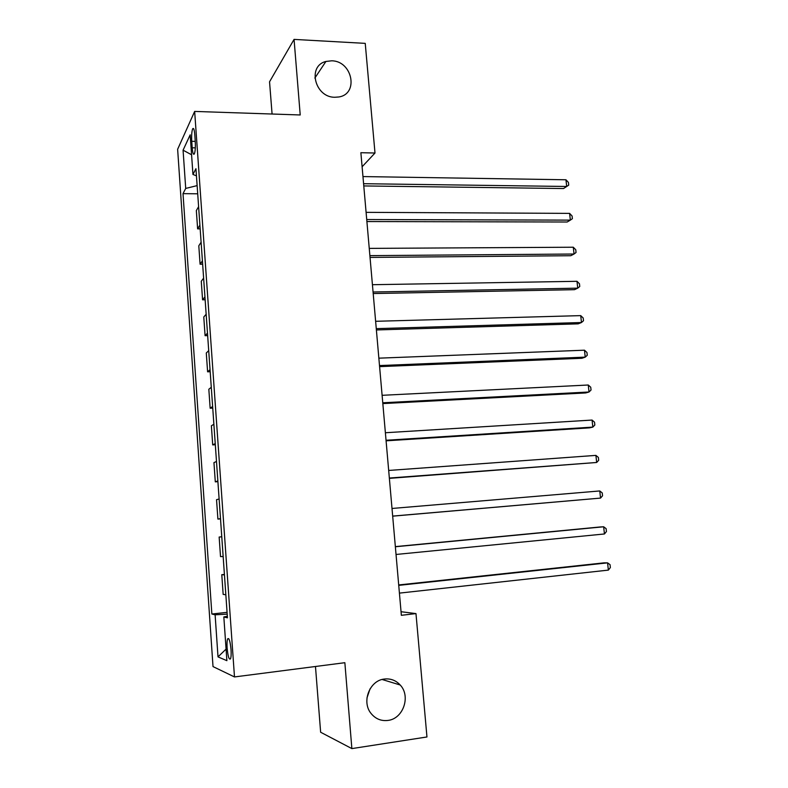 <?xml version="1.0" encoding="UTF-8"?>
<svg xmlns="http://www.w3.org/2000/svg" width="788" height="788" viewBox="0 0 788 788"><rect width="100%" height="100%" fill="white"/><g stroke="black" fill="none" stroke-linecap="round" stroke-linejoin="round"><path stroke-width="1.18" d="M370.035 688.86L366.952 698.02M384.406 679.039C390.621 678.36 395.881 680.349 400.206 685.008C410.981 696.178 403.269 718.823 387.932 720.429C381.205 721.217 375.63 718.942 371.178 713.603C361.239 701.931 369.621 680.33 384.406 679.039M331.679 60.804C352.453 60.912 359.052 93.999 338.82 96.973L334.792 97.269C314.845 97.456 307.084 65.926 325.917 61.464L331.679 60.804M231.032 649.578C230.165 641.058 229.032 637.492 227.633 638.891C227.013 640.565 226.846 643.638 227.121 648.11C227.978 656.601 229.111 660.167 230.529 658.807C231.14 657.133 231.308 654.06 231.032 649.578M315.476 666.49L320.637 732.239L351.862 748.6L426.958 736.967L415.975 613.596L401.043 611.724M177.635 149.277L213.016 666.589L234.489 676.941L194.656 111.423L177.635 149.277M194.656 111.423L300.218 114.969L294.062 39.4L269.545 81.804L272.077 114.024M362.106 166.761L374.999 153.02L360.874 152.705L401.358 615.31L415.975 613.596M191.74 141.298L192.193 147.78C192.656 153.03 193.365 155.069 194.321 153.916C195.247 151.542 195.562 147.386 195.257 141.436L194.803 134.856C194.331 129.646 193.631 127.617 192.696 128.769C191.76 131.172 191.445 135.349 191.74 141.298L195.257 141.387M197.128 185.613L185.712 188.43L183.013 193.641L211.864 614.019L227.072 612.345M185.712 188.43L183.072 150.183L190.184 134.846L192.952 174.473L196.448 175.822M227.348 616.265L223.831 616.945L227.456 617.831L195.946 168.701L192.952 174.473M223.831 616.945L226.885 660.679L218.01 656.877L215.114 614.807L211.864 614.019M294.062 39.4L365.238 43.37L374.999 153.02M351.862 748.6L344.858 662.698L234.489 676.941M183.013 193.641L197.709 193.799M198.606 206.673L196.34 210.583L197.621 228.855L200.162 228.855M225.831 594.782L223.162 594.388L221.783 574.698L224.413 574.442M223.152 556.545L220.522 556.594L219.153 537.052L221.763 536.786M220.492 518.602L217.902 519.085L220.512 518.868M217.902 519.085L216.542 499.69L219.113 498.991M217.852 480.946L215.301 481.852L217.902 481.665M215.301 481.852L213.952 462.605L216.483 461.482M215.232 443.585L212.711 444.905L215.311 444.737M212.711 444.905L211.381 425.796L213.873 424.259M212.622 406.49L210.15 408.223L212.74 408.095M210.15 408.223L208.83 389.262L211.282 387.312M210.041 369.68L207.608 371.818L210.189 371.709M207.608 371.818L206.289 352.994L208.712 350.65M207.48 333.147L205.087 335.688L207.658 335.609M205.087 335.688L203.777 317.003L206.151 314.254M204.939 296.879L202.575 299.814L205.136 299.765M202.575 299.814L201.275 281.267L203.619 278.125M202.408 260.887L200.083 264.207L202.644 264.177M200.083 264.207L198.803 245.797L201.107 242.271M199.906 225.151L197.621 228.855M224.442 574.866L221.783 574.698M215.114 614.807L227.19 614.128M191.573 154.773L183.072 150.183M218.01 656.877L226.077 649.115M363.79 185.938L563.528 188.539L566.69 186.48L363.593 183.702M565.961 179.772L568.443 182.461L568.729 185.131L566.69 186.48L565.961 179.772L362.963 176.571M366.903 221.546L567.153 222.009L570.345 220.128L366.725 219.537M569.616 213.381L572.088 215.991L572.384 218.68L570.345 220.128L569.616 213.381L366.095 212.346M370.045 257.41L570.808 255.716L574.028 254.022L369.887 255.627M573.29 247.225L575.762 249.757L576.058 252.475L574.028 254.022L573.29 247.225L369.247 248.387M373.207 293.55L574.482 289.669L577.742 288.152L373.069 292.003M576.993 281.306L579.466 283.769L579.761 286.497L577.742 288.152L576.993 281.306L372.429 284.704M376.388 329.955L578.185 323.848L581.475 322.519L376.27 328.645M580.726 315.624L583.199 318.007L583.494 320.755L581.475 322.519L580.726 315.624L375.63 321.297M379.599 366.637L581.908 358.274L585.228 357.131L379.501 365.573M584.479 350.197L586.952 352.502L587.257 355.27L585.228 357.131L584.479 350.197L378.861 358.166M382.83 403.594L585.661 392.946L589.02 392L382.761 402.776M588.262 385.007L590.734 387.233L591.039 390.021L589.02 392L588.262 385.007L382.111 395.31M386.09 440.827L589.444 427.864L592.832 427.106L386.041 440.265M592.064 420.063L594.536 422.21L594.841 425.018L592.832 427.106L592.064 420.063L385.381 432.74M389.37 478.355L596.674 462.477L389.351 478.04M595.905 455.385L598.378 457.444L598.683 460.271L596.674 462.477L595.905 455.385L388.681 470.456M392.68 516.16L600.545 498.095L392.68 516.101M599.766 490.954L602.239 492.924L602.544 495.78L600.545 498.095L599.766 490.954L392.01 508.467M395.359 546.764L603.657 526.778L604.445 533.969L396.039 554.466M395.349 546.616L600.18 526.965L603.657 526.778L606.13 528.669L606.445 531.536L604.445 533.969M398.738 585.366L607.578 562.859L608.366 570.108L399.418 593.118M398.698 584.952L604.061 562.849L607.578 562.859L610.05 564.671L610.365 567.557L608.366 570.108M195.326 147.849L192.193 147.78M400.206 685.008L382.141 679.492M228.786 638.753L227.633 638.891M193.671 128.799L192.696 128.769M325.917 61.464L314.845 78.051"/></g></svg>
